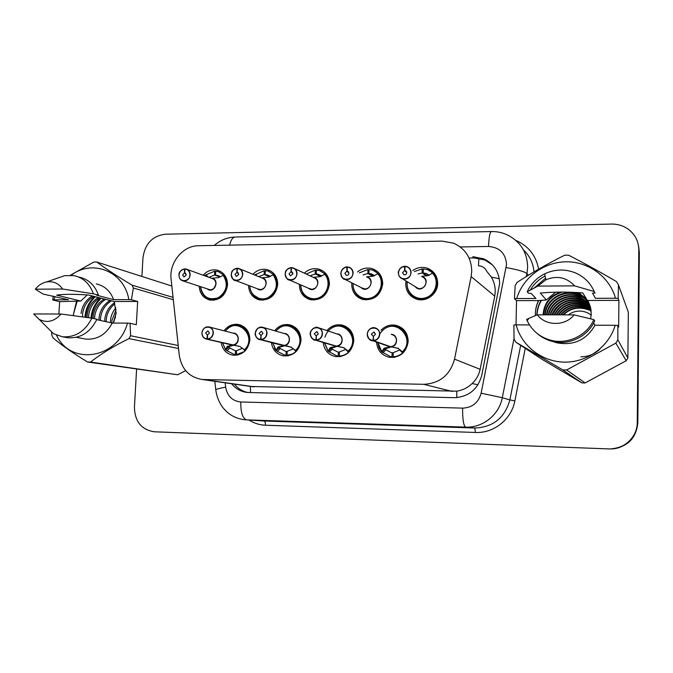 <?xml version="1.0" encoding="UTF-8"?>
<svg xmlns="http://www.w3.org/2000/svg" width="673" height="673" viewBox="0 0 673 673"><rect width="100%" height="100%" fill="white"/><g stroke="black" fill="none" stroke-linecap="round" stroke-linejoin="round"><path stroke-width="1.01" d="M326.91 330.578C330.998 325.909 335.987 324.058 341.867 325.025C349.531 327.213 353.502 332.496 353.788 340.866C352.105 351.634 346.09 356.883 335.734 356.597C328.382 354.932 324.193 350.221 323.158 342.456M274.643 330.746C278.572 325.875 283.468 323.873 289.331 324.731C296.894 326.8 300.797 332.016 301.041 340.378C299.392 350.894 293.588 356.067 283.619 355.899C276.645 354.41 272.565 349.96 271.379 342.54M224.033 330.805C227.811 325.808 232.606 323.688 238.41 324.453C245.847 326.422 249.666 331.57 249.885 339.907C248.253 350.187 242.633 355.294 233.026 355.218C226.364 353.863 222.401 349.615 221.131 342.481M380.985 330.241C385.242 325.892 390.281 324.26 396.094 325.345C403.834 327.667 407.863 333.009 408.183 341.371C406.467 352.416 400.216 357.733 389.431 357.313C381.616 355.403 377.326 350.347 376.552 342.128M357.556 271.934C362.007 268.308 366.894 267.223 372.219 268.662C379.025 271.211 382.525 276.275 382.71 283.855C380.691 295.422 374.095 300.638 362.898 299.51C355.647 297.121 351.92 291.981 351.718 284.073L351.811 282.853M304.339 273.179C308.655 269.183 313.525 267.846 318.952 269.158C325.766 271.564 329.248 276.586 329.408 284.233C327.465 295.464 321.139 300.621 310.421 299.721C303.22 297.474 299.527 292.376 299.359 284.443L299.367 284.284M252.913 274.273C257.078 270.008 261.881 268.477 267.349 269.663C274.121 271.942 277.579 276.923 277.713 284.595C275.829 295.523 269.747 300.629 259.458 299.914C252.568 297.895 248.926 293.066 248.539 285.428M203.137 275.232C207.141 270.782 211.869 269.099 217.312 270.176C224.025 272.338 227.432 277.259 227.55 284.957C225.707 295.607 219.844 300.654 209.959 300.091C203.381 298.265 199.797 293.697 199.225 286.361M412.768 270.496C417.31 267.391 422.131 266.626 427.246 268.191C434.001 270.899 437.475 275.989 437.677 283.459C437.694 293.823 426.547 302.27 416.94 299.258C409.68 296.726 405.937 291.535 405.718 283.686L406.021 280.986M250.785 386.487L456.757 391.173C462.62 390.239 467.752 387.698 472.152 383.551C476.282 379.622 478.949 374.869 480.135 369.317L494.756 296.162L495.252 291.392C495.252 286.269 493.948 281.499 491.357 277.108L486.697 271.261C485.09 267.77 482.348 265.961 478.469 265.835L478.865 258.281M471.142 276.561L471.739 271.211C471.411 257.919 465.363 248.581 453.585 243.197L442.077 241.111L198.493 245.738C182.829 245.611 168.923 262.714 171.11 279.245L179.27 355.243C181.575 369.149 189.197 377.233 202.136 379.496L423.729 384.317C439.797 383.45 450.06 375.054 454.527 359.138L471.142 276.561L494.756 296.162M638.761 247.1L639.35 252.712L638.484 245.662L639.081 251.315L637.541 422.661C635.85 438.544 626.9 447.301 610.689 448.925M639.35 252.712L637.836 422.846C636.153 438.611 627.261 447.301 611.168 448.916M231.605 383.728C235.76 388.859 241.052 391.77 247.462 392.477L454.098 397.684C468.576 396.961 477.805 389.49 481.775 375.256L499.635 283.737C499.332 272.052 494.007 263.74 483.643 258.785L472.816 256.691L474.145 257.927L484.913 260.022L492.443 264.884M141.902 276.452L142.979 257.666C145.015 243.71 152.468 235.886 165.348 234.204L611.488 224.075C617.839 223.991 623.518 225.775 628.54 229.417C635.245 234.641 638.66 241.472 638.803 249.902L637.255 422.484C637.44 437.038 624.022 449.614 609.216 448.925L154.453 431.797C141.523 429.845 134.852 421.651 134.423 407.232L136.602 369.124M638.803 249.902L637.541 422.661C637.726 437.114 624.409 449.606 609.713 448.916M469.771 257.995L474.145 257.927M248.009 392.519C242.507 391.4 237.956 388.607 234.355 384.123M405.121 266.432L406.845 266.533C409.596 267.585 411.001 269.621 411.085 272.658C410.21 277.478 407.426 279.573 402.723 278.95C399.897 277.924 398.441 275.871 398.366 272.784C398.837 268.99 400.923 266.819 404.624 266.256L404.591 266.432C400.99 266.979 398.971 269.082 398.525 272.75C397.953 280.784 410.85 280.691 410.816 272.624C410.589 268.948 408.696 266.887 405.121 266.432L404.818 270.529L406.568 271.665M405.112 266.575L402.151 266.912C399.964 267.694 397.659 272.523 398.366 272.767C398.643 276.132 400.09 278.193 402.723 278.95L418.093 288.406L419.792 288.641L418.101 288.406L415.527 286.824L418.093 288.406L419.792 288.641C423.46 288.254 425.538 286.193 426.017 282.475C425.933 279.606 424.596 277.68 421.988 276.679M404.818 270.529L406.778 272.666C406.484 274.281 405.55 274.979 403.977 274.761L402.538 272.708L404.633 270.529L406.643 271.833M422.299 276.199L427.835 275.703L432.899 273.011C442.018 281.76 434.144 299.51 421.399 298.938L417.445 298.4L421.399 298.938C430.535 297.996 435.7 292.89 436.886 283.619C436.945 279.497 435.616 275.964 432.899 273.011L427.557 269.629L423.426 268.889L423.132 272.918L427.237 275.745M426.379 275.812L422.181 272.935L418 274.004M429.298 275.173L426.085 273.44L423.132 272.918M407.173 281.693C406.585 290.24 410 295.817 417.437 298.408C409.823 295.556 406.399 289.996 407.173 281.693L406.955 283.829M422.181 272.935L422.122 268.906L423.367 269.772M414.358 271.564L422.122 268.906M404.633 270.529L404.591 266.432M405.188 266.247L406.845 266.533M394.008 357.397L390.365 356.555L381.599 351.786L384.367 348.101L390.912 346.822M398.66 348.547L390.542 346.688L397.886 348.252L402.833 352.114C405.71 349.152 407.241 345.594 407.426 341.463C407.131 333.615 403.354 328.609 396.086 326.447C407.098 328.399 411.338 344.189 402.833 352.114L402.605 352.989C399.871 355.344 396.742 356.597 393.225 356.749L394.824 357.262M372.943 340.454L372.219 340.605C369.006 339.747 367.34 337.594 367.214 334.153C367.954 329.644 370.512 327.532 374.895 327.827C378.033 328.718 379.665 330.855 379.791 334.245C379.311 338.065 377.225 340.21 373.54 340.698L373.481 340.462C377.048 339.991 379.059 337.913 379.522 334.22C380.077 326.136 367.34 326.077 367.365 334.136C367.559 337.812 369.418 339.924 372.943 340.454L373.448 336.407M373.54 340.698L390.517 346.688C394.025 346.233 395.993 344.197 396.439 340.597C396.313 337.4 394.765 335.373 391.787 334.523M387.614 346.006L372.993 340.698M373.263 336.34L371.336 334.161L373.885 332.05L375.526 334.195L373.448 336.34L373.481 340.462M393.225 356.749L393.183 352.686L400.157 349.8M387.648 346.023L389.23 346.578L387.648 346.023M390.937 347.007L384.544 349.051L391.013 352.526L393.183 352.989M379.791 334.044C382.853 328.954 387.269 326.304 393.049 326.102L396.086 326.447C390.963 325.387 386.344 326.817 382.222 330.729M391.93 356.732L392.233 352.669M347.394 267.122L348.892 267.173C351.651 268.157 353.064 270.184 353.132 273.246C352.299 277.907 349.649 279.985 345.165 279.488C342.338 278.521 340.891 276.485 340.824 273.373C341.304 269.646 343.331 267.509 346.915 266.954L346.873 267.131C343.39 267.661 341.421 269.73 340.967 273.339C340.37 281.238 352.845 281.146 352.862 273.213C352.669 269.604 350.843 267.568 347.394 267.122L347.075 271.152L348.572 271.959M361.485 287.75L364.959 288.953C368.526 288.566 370.545 286.547 371.025 282.879C370.958 279.985 369.612 278.058 366.995 277.116M347.075 271.152L348.959 273.255C348.673 274.811 347.79 275.509 346.292 275.333L344.854 273.297L346.889 271.152L348.664 272.102M367.408 276.712L373.01 276.216L378.192 273.558C386.975 282.18 379.244 299.653 366.894 299.09L363.42 298.652L366.894 299.09C375.761 298.156 380.792 293.134 381.995 284.006C382.071 279.951 380.8 276.468 378.192 273.558L372.707 270.092L369.141 269.503L368.829 273.474L373.532 276.132M372.783 276.233L367.904 273.482L363.058 274.954M363.479 288.759L364.959 288.953L363.47 288.759L345.165 279.488C343.18 279.539 341.733 277.495 340.824 273.356L341.85 270.041C344.492 267.475 346.183 266.449 346.923 266.945M374.659 275.585L371.37 273.886L368.829 273.474M363.42 298.652C356.354 296.271 352.888 291.207 353.022 283.468C353.089 291.468 356.555 296.532 363.42 298.661L366.146 299.956M367.904 273.482L367.879 269.511L369.082 270.209M359.315 272.901L367.879 269.511M346.932 266.954L347.386 267.198M346.889 271.152L346.873 267.131M347.461 266.945L348.892 267.173M291.089 267.627L292.848 267.804C295.59 268.729 296.995 270.739 297.054 273.818C296.255 278.336 293.714 280.389 289.432 279.993C287.623 280.254 286.185 278.227 285.133 273.919C285.63 270.277 287.598 268.174 291.064 267.627L291.022 267.795C287.649 268.325 285.731 270.361 285.268 273.903C284.637 281.684 296.717 281.592 296.776 273.793C296.608 270.235 294.858 268.233 291.518 267.795L291.19 271.757L292.469 272.346M308.915 288.414L311.809 289.255C315.267 288.877 317.235 286.883 317.723 283.274C317.664 280.355 316.327 278.454 313.711 277.562L294.606 268.62M291.19 271.757L292.999 273.827L290.45 275.88L289.028 273.869L291.014 271.757L292.578 272.472M325.143 274.096L325.135 274.104C333.615 282.584 326.018 299.788 314.047 299.241L310.968 298.879L314.047 299.241C322.645 298.316 327.549 293.369 328.777 284.385C328.87 280.389 327.658 276.956 325.143 274.096L319.591 270.571L316.487 270.092L316.167 274.004L321.071 276.359M320.592 276.569L315.267 274.012L309.992 275.821M285.142 273.945C285.201 277.066 286.631 279.085 289.432 279.993L310.472 289.096M321.694 275.989L318.379 274.34L316.167 274.004M300.595 284.822C302.387 296.044 304.516 294.337 305.651 296.238L310.968 298.888C304.331 296.818 300.881 292.132 300.621 284.83M315.267 274.012L315.258 270.109L316.436 270.681M306.223 274.062L315.258 270.109M325.135 274.104L319.868 276.704L313.29 277.326C322.788 278.773 315.595 294.454 308.327 288.162M291.014 271.757L291.022 267.795M291.602 267.618L292.848 267.804M252.787 294.513L260.03 299.09L262.773 299.376C271.126 298.476 275.913 293.596 277.15 284.746C277.259 280.809 276.107 277.436 273.675 274.609L268.308 277.183L261.612 277.823M237.022 268.275L238.604 268.418C241.329 269.301 242.709 271.286 242.76 274.374C241.986 278.757 239.546 280.792 235.449 280.473C233.783 280.893 232.37 278.891 231.209 274.475C232.269 272.363 229.914 270.941 237.005 268.275L236.938 268.451C233.674 268.964 231.798 270.967 231.327 274.458C230.679 282.113 242.381 282.029 242.482 274.348C242.339 270.849 240.656 268.88 237.426 268.443L237.081 272.346L238.175 272.784M257.818 288.944L260.258 289.55C263.606 289.171 265.532 287.211 266.028 283.661C265.978 280.734 264.649 278.849 262.058 278.008L240.017 268.998M237.081 272.346L238.822 274.382L236.374 276.41L234.978 274.424L236.913 272.346L238.292 272.901M270.31 276.393L265.069 274.517L265.406 270.664L268.132 271.059L273.675 274.609C281.852 282.98 274.382 299.922 262.773 299.376L260.03 299.081L253.57 295.413M269.612 276.796L264.203 274.525L258.659 276.611M259.08 289.415L235.449 280.473C232.681 279.615 231.268 277.621 231.226 274.491M265.069 274.517L269.982 276.586M264.203 274.525L264.211 270.681L265.364 271.169M254.638 274.971L264.211 270.681M236.913 272.346L236.938 268.451M237.51 268.266L238.604 268.418M204.912 296.414L210.548 299.275L213.013 299.519C221.123 298.627 225.8 293.823 227.045 285.1C227.18 281.221 226.069 277.89 223.73 275.114L218.288 277.655L211.541 278.286M185.025 269.049L184.553 269.074C181.382 269.579 179.556 271.556 179.085 274.996C178.404 282.525 189.744 282.441 189.887 274.878C189.769 271.438 188.146 269.503 185.025 269.074L184.663 272.91L185.605 273.246M208.15 289.373L210.228 289.827C213.484 289.466 215.36 287.531 215.865 284.031C215.823 281.104 214.519 279.236 211.953 278.437L187.229 269.444M184.663 272.91L186.337 274.921L183.99 276.923L182.61 274.954L184.503 272.918L185.731 273.356M220.45 276.788L215.478 275.021L215.823 271.227L218.229 271.556L223.73 275.114C231.621 283.358 224.286 300.049 213.013 299.519L210.548 299.266C204.542 297.634 201.202 293.478 200.529 286.807M220.004 277.04L214.628 275.03L208.924 277.335M209.177 289.718L210.228 289.827C212.761 290.113 214.637 288.179 215.856 284.031C215.36 287.531 213.484 289.466 210.228 289.827L183.14 280.935C180.406 280.119 179.018 278.151 178.984 275.03M215.478 275.021L220.349 276.847M204.92 275.88L204.676 275.341L214.662 271.236L215.781 271.665M214.628 275.03L214.662 271.236M184.503 272.918L184.553 269.074M185.025 269.074L186.076 269.023C188.768 269.865 190.131 271.825 190.165 274.912C189.407 279.177 187.069 281.188 183.14 280.935C180.499 280.254 179.111 278.286 178.968 275.005C179.481 271.471 181.357 269.444 184.612 268.906C180.591 270.26 178.707 272.296 178.968 275.005M340.311 356.589L336.794 355.849L327.995 351.113L330.468 347.495L336.828 346.267M344.24 347.874L336.29 346.107L343.575 347.638L348.597 351.441C351.399 348.53 352.904 345.03 353.115 340.959C352.845 333.101 349.119 328.155 341.926 326.111C352.753 327.835 356.976 343.558 348.597 351.441L348.471 352.307C345.804 354.629 342.767 355.866 339.36 356.009L341.018 356.463M333.901 345.653L335.785 346.099M315.814 339.941L315.216 340.101C312.062 339.285 310.43 337.165 310.32 333.741C311.035 329.349 313.492 327.271 317.681 327.49C320.777 328.331 322.375 330.443 322.485 333.825C321.997 337.577 319.969 339.697 316.403 340.176L316.327 339.941C319.784 339.478 321.744 337.434 322.207 333.8C322.796 325.85 310.48 325.791 310.446 333.715C310.623 337.333 312.407 339.411 315.814 339.941L316.327 335.945M316.403 340.176L336.264 346.099C339.655 345.644 341.581 343.651 342.035 340.101C341.926 336.904 340.395 334.902 337.459 334.102L319.145 327.978M315.864 340.168L335.465 345.855M316.15 335.886L314.291 333.741L316.739 331.663L318.346 333.774L316.327 335.894L316.327 339.941M339.36 356.009L339.343 352.004L346.006 349.287M333.943 345.661L335.095 346.006M336.862 346.418L330.88 348.437L337.392 351.878L339.343 352.257M324.958 337.089C327.381 330.031 332.142 326.279 339.259 325.833L341.918 326.119C336.778 325.135 332.193 326.767 328.163 330.998M338.107 355.992L338.426 351.996M274.416 348.168L276.006 350.482L278.21 346.906L284.393 345.712M262.335 327.171C259.021 326.607 256.657 328.66 255.244 333.32C255.959 329.063 258.314 327.011 262.335 327.171C265.372 327.97 266.937 330.048 267.03 333.421C266.542 337.114 264.565 339.192 261.099 339.672L290.921 347.049L296.002 350.793C298.736 347.924 300.217 344.475 300.444 340.462C300.208 332.622 296.541 327.734 289.457 325.808M281.684 345.215L283.198 345.527M261.099 339.672L261.023 339.436C264.371 338.982 266.281 336.971 266.752 333.396C267.366 325.572 255.437 325.522 255.37 333.312C255.513 336.879 257.229 338.914 260.527 339.436L261.04 335.499M291.468 347.226L283.686 345.535C286.95 345.081 288.826 343.112 289.289 339.621C289.188 336.433 287.699 334.456 284.805 333.699L263.463 327.499M260.527 339.436L282.828 345.308M260.872 335.448L259.088 333.337L261.444 331.284L263.017 333.371L261.04 335.448L261.023 339.436M272.674 342.877L276.073 350.557L279.186 347.924L285.36 351.247L287.127 351.558M280.187 348.69L277.419 351.415L284.797 355.167L288.17 355.815M277.419 351.415L276.426 350.641M287.093 325.572L289.449 325.808C300.074 327.322 304.255 342.961 296.002 350.793L295.985 351.651L292.461 353.998L287.119 355.294L287.127 351.356L293.504 348.782M284.418 345.846L279.488 347.226L279.186 347.924M287.119 355.294L288.784 355.689M285.907 355.277L286.235 351.34M225.438 349.682L227.508 346.334L232.193 344.971L233.523 345.173M207.553 339.175L207.469 338.948C210.716 338.502 212.575 336.517 213.055 333.009C213.694 325.303 202.144 325.252 202.026 332.925C202.144 336.433 203.801 338.435 206.99 338.948L206.586 339.125C203.557 338.393 202.001 336.332 201.925 332.942C202.623 328.777 204.895 326.758 208.748 326.868C211.734 327.625 213.257 329.677 213.333 333.026C212.836 336.66 210.91 338.712 207.553 339.175L239.84 346.469L244.997 350.17C247.656 347.335 249.111 343.937 249.346 339.991C249.145 332.176 245.561 327.347 238.587 325.513C248.985 326.868 253.098 342.389 244.989 350.162M230.957 344.744L232.193 344.971M232.631 344.971C235.836 344.534 237.662 342.599 238.124 339.158C238.049 335.978 236.585 334.035 233.741 333.312L209.639 327.095M207.057 339.175L231.781 344.778M206.99 338.948L207.343 335.028L205.635 332.95L207.898 330.923L209.438 332.975L207.511 335.028L207.469 338.948M225.632 349.918L228.736 347.335L234.852 350.633L236.467 350.894M229.745 348.092L227.045 350.784L234.313 354.494L237.544 355.066M227.045 350.784L226.035 350.019M244.434 351.55L236.442 354.604L236.467 350.717L242.558 348.278M233.548 345.291L228.929 346.654L228.736 347.335M225.657 349.926L222.427 342.776M236.475 325.328L238.579 325.522C233.573 324.672 229.148 326.548 225.304 331.133M236.442 354.604L238.074 354.949M235.264 354.587L235.609 350.709M244.997 350.17L245.401 350.599M232.665 344.98L240.236 346.587M580.883 356.833C588.362 356.715 594.688 354.149 599.845 349.119M568.298 314.871C571.638 312.381 575.407 311.119 579.604 311.077C583.979 311.128 587.849 312.508 591.231 315.208M562.603 292.048C551.086 295.38 544.735 302.867 543.557 314.518L543.548 314.829M555.62 292.141L546.358 299.965L540.259 293.075C553.366 291.846 567.532 291.788 582.751 292.898L587.352 300.419L588.025 300.469L589.127 303.565L591.306 313.685L590.658 318.825M588.825 302.8C585.947 298.383 582.204 295.228 577.611 293.344L575.104 292.461M588.984 303.069C586.074 298.282 582.187 294.892 577.316 292.881L576.399 292.528M560.5 292.048C549.959 295.842 544.179 303.195 543.153 314.123M589.043 303.279C586.276 299.535 582.86 296.835 578.78 295.161C564.083 288.658 546.114 299.569 545.189 314.829M589.018 303.178C586.217 299.266 582.709 296.44 578.494 294.715C563.604 288.103 545.416 299.392 544.777 314.829M589.304 303.944L579.933 296.936C565.951 290.845 548.882 300.326 546.905 314.838M589.203 303.716L579.646 296.499C565.488 290.307 548.192 300.124 546.476 314.838M589.683 304.844L581.051 298.669C567.776 292.957 551.591 301.159 548.688 314.838M589.59 304.617L580.774 298.24C567.322 292.435 550.918 300.94 548.243 314.838M590.019 305.744L582.145 300.36C569.551 295.01 554.241 302.068 550.548 314.846M589.935 305.517L581.876 299.939C569.106 294.496 553.585 301.832 550.077 314.838M590.314 306.652L583.213 302.017C569.19 297.878 558.943 302.152 552.474 314.846M590.246 306.425L582.953 301.605C570.855 296.499 556.201 302.783 551.986 314.846M590.566 307.569L584.257 303.641C571.167 299.62 561.24 303.355 554.485 314.846M590.507 307.342L584.004 303.237C570.67 299.182 560.668 303.052 553.972 314.846M590.785 308.495L585.283 305.222C573.093 301.353 563.528 304.558 556.579 314.855M590.734 308.259L585.03 304.827C572.614 300.915 562.956 304.255 556.049 314.855M590.97 309.42L586.284 306.77C574.986 303.069 565.816 305.769 558.775 314.855M590.928 309.185L586.04 306.383C574.515 302.64 565.244 305.466 558.211 314.855M591.113 310.354L587.26 308.284C576.854 304.785 568.13 306.972 561.089 314.863M591.079 310.118L587.024 307.914C576.382 304.356 567.549 306.669 560.5 314.855M588.219 309.773C578.704 306.484 570.485 308.184 563.553 314.863M591.188 311.061L587.983 309.403C578.242 306.064 569.888 307.881 562.922 314.863M618.159 298.433L618.933 300.394L618.647 327.078L617.864 325.463L617.864 339.815L627.875 357.977L628.33 312.196L618.47 284.915L618.159 298.433L615.484 298.257C609.603 276.771 588.412 261.435 566.018 261.797C543.616 262.066 522.921 277.646 516.704 298.526L535.952 298.476L531.073 293.335L528.658 293.344L527.178 291.804C530.862 283.846 536.692 277.856 544.659 273.835C554.88 269.082 565.202 268.796 575.617 272.977C584.214 276.796 590.406 282.971 594.2 291.502L595.033 293.066L592.526 293.075L595.403 298.307L615.484 298.257M546.358 299.965L538.543 300.579L516.528 300.621L514.45 298.719L515.156 285.579L517.091 282.366C532.091 272.624 547.948 263.572 564.655 255.202L568.483 255.151C583.785 262.975 599.803 271.808 616.527 281.642L618.47 284.915M514.45 298.719L516.704 298.526M534.497 287.733L545.525 278.218M593.3 294.48L595.403 298.307M530.4 289.954C533.958 283.964 538.854 279.312 545.088 275.997M593.334 289.617L595.033 293.066M527.178 291.804L537.836 286.092L545.845 279.808C556.95 275.249 566.54 277.268 574.607 285.865L594.2 291.502M574.607 285.865L537.836 286.092M587.352 300.419L578.864 292.662M541.168 300.301C538.4 305.029 536.953 309.933 536.835 314.998M627.875 357.977L626.193 360.728L615.845 343.121L566.666 369.982L585.123 382.954L626.193 360.728M585.123 382.954L581.884 382.887L562.796 369.914L515.846 342.195L542.413 359.559L581.884 382.887M515.846 342.195L514.037 338.948L513.894 325L516.157 324.857C521.499 345.863 541.773 361.813 564.411 362.124C587.033 362.537 608.829 346.889 615.181 325.303L595.05 325.21C586.318 340.117 573.463 345.956 556.487 342.725L552.684 341.463M566.666 369.982L562.796 369.914M617.864 339.815L615.845 343.121M617.864 325.463L615.181 325.303M551.515 340.967L549.118 339.772M595.05 325.21L593.603 323.065M593.83 319.625L574.17 314.88C565.093 326.355 545.753 326.195 537.298 314.821L528.835 318.396L527.203 320.743C531.973 330.628 539.78 337.106 550.598 340.193C567.347 344.854 586.906 335.676 593.83 319.625L594.663 320.912C587.815 336.803 568.449 345.88 551.86 341.261C546.51 339.84 541.757 337.366 537.609 333.833M527.203 320.743L526.631 319.431L528.835 318.396M537.298 314.821L574.17 314.88M529.474 324.916L516.157 324.857M538.543 300.579C536.314 305.163 535.245 309.959 535.363 314.956C535.254 310.051 536.398 305.222 538.795 300.461M541.513 300.276C538.711 304.97 537.222 309.849 537.054 314.914M516.528 300.621L516.031 324.866M618.933 300.394L588.025 300.469M93.732 296.339C87.381 300.394 83.671 306.207 82.602 313.786L82.476 316.865M87.33 294.934L80.743 301.067L56.633 295.144C63.195 294.093 73.837 294.051 88.575 295.001L114.174 301.512L116.118 313.038L113.224 323.065M99.722 297.895C93.429 301.899 89.761 307.654 88.71 315.157L88.584 317.698M98.241 297.508C91.932 301.529 88.247 307.3 87.196 314.821L87.069 317.488M105.585 299.418C99.352 303.38 95.726 309.075 94.691 316.512L94.565 318.75M104.13 299.039C97.888 303.018 94.245 308.722 93.211 316.175L93.084 318.422M111.339 300.907C105.156 304.835 101.564 310.472 100.555 317.824L100.437 320.449M109.909 300.537C103.718 304.474 100.117 310.127 99.099 317.505L98.981 320.129M114.805 303.834C109.876 307.864 107.041 312.953 106.292 319.12L106.183 321.719M114.519 302.665C108.959 306.661 105.745 312.045 104.87 318.8L104.752 321.408M116.067 309.647L111.928 320.39L111.819 322.964M115.84 307.855C112.761 311.549 110.995 315.62 110.532 320.079L110.414 322.653M92.218 295.952C85.85 300.007 82.131 305.836 81.054 313.441M80.743 301.067L59.67 301.639L52.687 299.981L53.335 296.086M52.687 299.981L53.899 299.822L55.051 296.507M71.187 275.249C92.571 258.684 124.261 271.497 128.846 299.611L131.403 299.771L133.372 288.002L132.043 285.159L173.062 297.382M70.446 275.207L93.816 262.049L96.719 262.007C106.014 268.88 117.783 276.595 132.043 285.159M79.263 277.116C88.55 279.261 94.935 285.268 98.418 295.153L96.533 295.161L113.644 299.653L128.846 299.611M96.289 283.913C104.542 285.789 110.33 291.039 113.644 299.653M53.899 299.822L68.537 299.779L43.08 294.051L35.324 289.197C38.353 285.335 42.054 282.938 46.429 281.987C53.167 280.902 58.568 283.249 62.631 289.028L93.345 293.815L98.418 295.153M57.903 277.999L64.574 275.678L74.072 275.636C83.418 277.789 89.846 283.855 93.345 293.815M62.631 289.028L35.324 289.197M116.093 313.425L113.93 321.66M100.412 298.072C94.657 303.725 91.528 310.379 91.023 318.035M94.523 296.549C88.575 302.413 85.404 309.302 85.008 317.21M178.547 348.496L128.938 338.628C113.771 346.082 100.975 353.889 90.552 362.057L177.647 374.768L185.664 370.646M177.647 374.768L87.616 362.007C73.559 353.51 62.034 345.485 53.066 337.93L51.821 335.095L51.619 332.521M171.842 286.033L96.719 262.007M90.552 362.057L87.616 362.007M131.403 299.771L137.654 301.462L136.325 324.697L130.04 323.276L130.604 335.751L178.219 345.501M130.604 335.751L128.938 338.628M173.314 299.729L133.372 288.002M130.04 323.276L127.475 323.124C117.893 358.877 70.539 366.179 56.549 335.238M127.475 323.124L112.248 323.057C106.098 334.548 97.282 339.899 85.816 339.099L83.688 338.704M112.248 323.057L96.769 319.641M91.848 318.144L61.016 314.022C54.446 321.492 47.177 323.292 39.219 319.423L53.453 333.707L62.387 336.778C75.334 337.594 85.151 331.385 91.848 318.144L96.937 319.271C90.3 332.395 80.55 338.553 67.695 337.737L65.416 337.324M53.453 333.707L44.426 324.647M39.219 319.423L33.65 313.971L61.016 314.022M76.486 301.597L73.466 314.156L73.618 315.671M115.495 317.219L115.268 318.06M101.143 298.265C95.415 303.885 92.285 310.514 91.772 318.136M95.263 296.743C89.341 302.581 86.178 309.437 85.765 317.311M77.109 301.428L73.466 314.156M59.67 301.639L58.871 314.013M137.654 301.462L114.174 301.512M456.807 397.608L456.757 391.173M472.152 383.551L477.99 384.763M250.516 392.603L250.39 386.428M491.357 277.108L499.282 278.731M480.135 369.317L454.527 359.138M452.273 391.45L423.729 384.317M254.369 386.857L204.062 379.614M637.836 422.846L637.255 422.484M225.152 382.802L225.648 387.194C227.281 396.111 232.32 401.041 240.766 401.958L462.603 408.132C472.303 407.67 478.478 402.698 481.119 393.192L506.533 264.43C505.633 253.351 499.644 247.361 488.548 246.469L460.239 246.957M491.467 231.554L491.374 231.554C497.524 231.428 503.32 232.791 508.746 235.643C521.028 242.431 527.321 252.955 527.632 267.206L526.942 273.507L528.431 275.232M235.222 237.031L491.374 231.554C489.826 232.362 488.884 237.333 488.548 246.469M515.812 240.379C528.448 245.923 536.045 255.53 538.61 269.183M533.992 271.884C533.235 263.168 529.727 255.849 523.459 249.919M525.251 348.345L514.845 400.948C511.497 419.363 493.78 433.412 475.441 432.47L265.448 425.227C259.526 424.983 254.058 423.258 249.052 420.045M514.029 338.553L502.285 397.718L509.873 399.888L520.675 345.358M481.119 393.192L502.285 397.718C499.156 414.871 482.692 427.978 465.649 427.119L474.759 428.011C493.149 427.246 504.851 417.874 509.873 399.888L514.845 400.948M506.18 267.61C517.411 269.612 524.334 271.572 526.942 273.507L526.345 276.51M462.603 408.132C462.544 419.472 463.554 425.807 465.649 427.119L246.663 419.876L264.11 421.004L474.759 428.011L475.441 432.47M240.766 401.958C240.698 412.608 242.667 418.572 246.663 419.876L264.11 421.004C265.019 421.315 265.465 422.72 265.448 425.227M215.84 390.458L215.755 389.717C217.017 388.944 220.315 388.102 225.648 387.194M214.3 245.435C220.239 240.185 227.138 237.384 235.012 237.039C232.631 237.35 230.839 240.059 229.636 245.149M421.609 276.418C432.192 278.959 421.904 295.06 415.123 286.58M432.453 273.162C439.662 280.481 435.911 294.496 425.874 297.685C415.956 301.21 405.466 292.132 407.325 281.785M431.443 273.802L432.646 272.632M389.448 346.831L386.941 345.771M391.148 334.271C398.256 334.431 398.391 346.158 391.274 346.847M381.709 351.525L377.99 342.633M382.399 330.796C395.211 316.705 416.377 338.637 402.387 351.777M397.886 348.252L398.534 348.479M402.605 352.989L399.846 350.103M385.772 349.935L382.861 352.745M383.56 348.723L384.544 349.051M384.367 348.101L385.335 348.429M381.911 351.945L384.813 349.144M366.524 276.864C376.569 278.672 368.165 294.715 360.964 287.489M377.713 273.709C384.468 280.734 381.179 294.118 371.824 297.626C362.579 301.437 352.223 293.546 353.14 283.526M377.208 274.02L378.049 273.188M324.63 274.239C331.015 281.028 328.045 293.908 319.229 297.609C310.514 301.588 300.402 294.555 300.705 284.864M324.537 274.298L325.109 273.726M261.78 277.798C270.731 279.127 264.321 294.278 257.17 288.692M231.226 274.466C231.714 270.882 233.64 268.821 236.997 268.275M273.145 274.752C278.672 283.77 276.99 291.392 268.09 297.634C259.82 301.706 249.977 295.312 249.876 285.932M255.58 274.433L256.951 275.913M211.793 278.26C220.298 279.488 214.451 294.202 207.469 289.146M223.184 275.257C228.458 283.998 226.86 291.476 218.38 297.676C208.68 300.671 202.741 297.045 200.546 286.807M205.904 276.233L205.189 275.45M206.266 274.937L208.193 277.074M335.238 346.233L333.143 345.426M336.736 333.858C343.768 333.758 344.046 345.56 337.013 346.259M328.079 350.869L324.588 342.885M328.315 331.049C340.454 316.133 362.091 337.779 348.126 351.113M343.575 347.638L343.996 347.764M348.471 352.307L345.821 349.464M332.168 349.304L329.333 352.072M329.728 348.101L330.88 348.437M330.468 347.495L331.604 347.823M328.357 351.281L331.192 348.521M282.685 345.661L280.885 345.005M284.031 333.471C290.955 333.143 291.333 344.98 284.41 345.686M260.586 339.663L260.03 339.604C256.935 338.839 255.345 336.744 255.252 333.337M276.065 350.229L272.792 342.91M276.031 331.15C287.59 315.713 309.378 337.038 295.506 350.465M295.985 351.651L293.428 348.85M277.528 347.504L278.841 347.832M278.21 346.906L279.488 347.226M231.714 345.106L230.132 344.559M232.942 333.11C239.748 332.597 240.194 344.416 233.38 345.131M225.606 349.615L222.519 342.801M225.405 331.166C236.475 315.393 258.18 336.391 244.467 349.842M245.031 350.978L242.785 348.454M226.894 346.932L228.349 347.251M227.508 346.334L228.929 346.654M252.627 386.748L202.136 379.496M427.246 268.191L434.48 273.381M217.312 270.176L220.374 271.354M267.349 269.663L271.101 271.295M318.952 269.158L323.604 271.471M372.219 268.662L378.024 272.069M396.094 325.345L401.352 327.633M238.41 324.453L240.875 325.143M289.331 324.731L292.435 325.715M341.867 325.025L345.863 326.489M484.913 260.022L483.643 258.785M214.813 381.322L215.755 389.717C216.58 396.195 218.893 402.084 222.679 407.367C225.623 410.9 228.24 413.34 230.528 414.694C235.247 417.765 240.421 419.481 246.049 419.851M417.445 298.408L419.817 299.771M426.085 273.44L428.911 275.408M405.356 270.613L406.273 271.219M374.895 327.827C374.373 327.314 368.619 327.103 367.214 334.144C368.35 338.696 370.015 340.849 372.219 340.605L386.992 345.619M373.885 332.05L374.508 332.285M390.365 356.555L393.268 357.472M381.599 351.786L378.966 347.571L377.831 342.574M371.37 273.886L374.516 275.678M347.529 271.227L348.261 271.614M285.133 273.919C286.092 272.043 283.728 270.437 291.081 267.618M310.968 298.888L313.929 300.091M318.379 274.34L321.501 275.846M291.586 271.816L292.166 272.077M249.776 285.899C250.558 293.159 253.973 297.559 260.03 299.09L263.143 300.2M267.013 274.794L269.528 275.854M237.426 272.397L237.889 272.573M200.47 286.782C201.446 293.781 204.802 297.946 210.548 299.275L213.753 300.293M217.194 275.257L219.238 276.023M186.076 269.023L185.117 268.897M317.681 327.49C315.873 325.892 309.361 330.754 310.312 333.724C309.109 333.27 312.752 341.127 315.216 340.101L335.137 346.023M316.739 331.663L317.21 331.814M336.794 355.849L339.798 356.665M327.995 351.113L324.445 342.843M282.584 345.451L281.726 345.224M255.244 333.32C254.276 334.523 257.91 340.26 260.03 339.604L282.643 345.459M284.797 355.167L287.817 355.874M275.905 331.116C279.842 326.674 284.351 324.899 289.449 325.799M208.748 326.868C205.13 326.556 202.851 328.575 201.917 332.933C202.161 336.34 203.726 338.401 206.586 339.125L231.705 344.921M240.875 326.153L244.299 327.103M234.313 354.494L237.283 355.117M577.316 292.881L577.611 293.344M578.494 294.715L578.788 295.161M579.646 296.499L579.933 296.936M580.774 298.24L581.051 298.669M545.845 279.808L544.659 273.835M555.696 342.035L556.487 342.725M550.598 340.193L551.86 341.261M46.429 281.987L64.574 275.678M76.167 337.324L85.816 339.099M62.387 336.778L67.695 337.737"/></g></svg>
